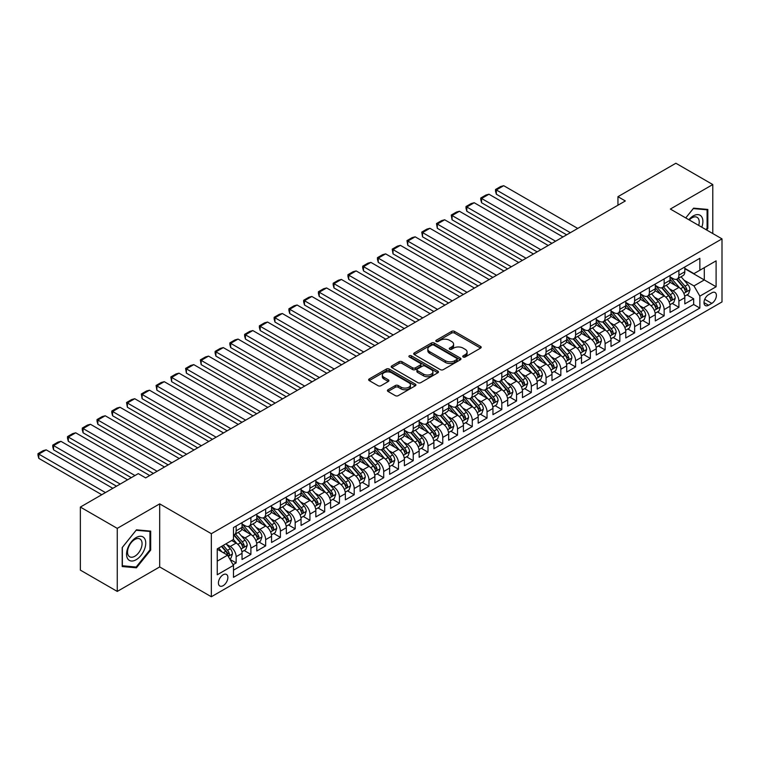 <?xml version="1.0" encoding="UTF-8"?>
<svg xmlns="http://www.w3.org/2000/svg" width="760" height="760" viewBox="0 0 760 760"><rect width="100%" height="100%" fill="white"/><g stroke="black" fill="none" stroke-linecap="round" stroke-linejoin="round"><path stroke-width="1.14" d="M463.173 357A1.434 0.827 0 0 0 465.196 357L480.595 348.108A2.052 1.188 0 0 0 481.194 347.272A2.052 1.188 0 0 0 480.595 346.437L454.518 331.379A2.052 1.188 0 0 0 451.62 331.379L436.221 340.271A1.434 0.827 0 0 0 435.803 340.851A1.434 0.827 0 0 0 436.221 341.44A1.434 0.827 0 0 0 438.254 341.44L440.249 340.29A6.555 3.781 0 0 1 449.521 340.29L451.687 341.544A6.555 3.781 0 0 1 453.606 344.223A6.555 3.781 0 0 1 451.687 346.892L449.702 348.051A1.434 0.827 0 0 0 449.274 348.631A1.434 0.827 0 0 0 449.702 349.22A1.434 0.827 0 0 0 451.725 349.22L453.72 348.07A6.555 3.781 0 0 1 462.992 348.07L465.167 349.324A6.555 3.781 0 0 1 467.087 352.003A6.555 3.781 0 0 1 465.167 354.673L463.173 355.822A1.434 0.827 0 0 0 462.755 356.411A1.434 0.827 0 0 0 463.173 357L463.173 355.822M223.145 585.675A6.678 3.857 120 0 0 227.516 579.785A6.678 3.857 120 0 0 226.489 574.436A6.678 3.857 120 0 0 223.145 574.769A6.678 3.857 120 0 0 218.785 580.649A6.678 3.857 120 0 0 219.811 586.008A6.678 3.857 120 0 0 223.145 585.675M388.018 389.766A2.052 1.188 0 0 0 387.419 390.602A2.052 1.188 0 0 0 388.018 391.438L395.333 395.656A2.052 1.188 0 0 0 398.231 395.656L415.33 385.785A2.052 1.188 0 0 0 415.929 384.949A2.052 1.188 0 0 0 415.33 384.113L389.253 369.065A2.052 1.188 0 0 0 386.356 369.065L369.255 378.926A2.052 1.188 0 0 0 368.657 379.762A2.052 1.188 0 0 0 369.255 380.608L378.1 385.709A2.052 1.188 0 0 0 380.998 385.709L388.312 381.482A2.052 1.188 0 0 0 388.911 380.646A2.052 1.188 0 0 0 388.312 379.81L383.923 377.283A5.481 3.163 0 0 1 382.327 375.041A5.481 3.163 0 0 1 385.709 372.115A5.481 3.163 0 0 1 391.675 372.808L408.842 382.717A5.481 3.163 0 0 1 410.447 384.949A5.481 3.163 0 0 1 407.065 387.875A5.481 3.163 0 0 1 401.099 387.191L398.231 385.538A2.052 1.188 0 0 0 395.333 385.538L388.018 389.766L388.018 391.438L395.333 387.239L395.333 385.538M159.685 503.87L117.258 528.371L80.361 507.072L80.361 570.123L117.258 591.422L159.685 566.931L211.346 596.752L211.346 533.7L159.685 503.87L159.685 566.931M712.775 233.548L712.775 184.547L670.348 209.048L722 238.868L211.346 533.7M712.775 184.547L675.878 163.248L617.947 196.688L617.947 205.209M80.361 507.072L138.282 473.623L145.663 477.888L625.328 200.953L617.947 196.688M440.391 369.645A2.052 1.188 0 0 0 443.289 369.645L460.38 359.774A2.052 1.188 0 0 0 460.978 358.938A2.052 1.188 0 0 0 460.38 358.102L434.302 343.045A2.052 1.188 0 0 0 431.404 343.045L414.314 352.916A2.052 1.188 0 0 0 413.715 353.751A2.052 1.188 0 0 0 414.314 354.587L440.391 369.645M409.887 357.305A1.434 0.827 0 0 1 411.34 357.513L411.34 355.803L437.855 371.108A2.052 1.188 0 0 1 438.453 371.944A2.052 1.188 0 0 1 437.855 372.78L420.764 382.651A2.052 1.188 0 0 1 417.867 382.651L391.79 367.593L391.79 365.921A2.052 1.188 0 0 0 391.191 366.757A2.052 1.188 0 0 0 391.79 367.593M391.79 365.921L399.104 361.703A2.052 1.188 0 0 1 402.002 361.703L412.575 367.802A2.052 1.188 0 0 0 415.473 367.802L420.327 365.009A2.052 1.188 0 0 0 420.926 364.173A2.052 1.188 0 0 0 420.327 363.327L409.317 356.972A1.434 0.827 0 0 1 408.899 356.392A1.434 0.827 0 0 1 409.783 355.623A1.434 0.827 0 0 1 411.34 355.803M233.073 564.689L236.141 562.922L230.014 559.389M226.527 544.341L230.232 546.478A8.35 4.817 60 0 1 236.141 556.7L242.041 553.299L242.041 559.512L250.895 554.401L244.178 550.525M241.291 535.819L244.995 537.957A8.35 4.817 60 0 1 250.895 548.178L256.804 544.778L256.804 550.99L265.658 545.88L258.941 542.003M256.044 527.297L259.749 529.435A8.35 4.817 60 0 1 265.658 539.657L271.558 536.256L271.558 542.469L280.411 537.358L273.695 533.482M270.807 518.776L274.512 520.913A8.35 4.817 60 0 1 280.411 531.145L286.32 527.734L286.32 533.957L295.174 528.836L288.458 524.961M285.56 510.255L289.265 512.392A8.35 4.817 60 0 1 295.174 522.623L301.074 519.213L301.074 525.436L309.928 520.315L303.221 516.439M300.323 501.733L304.028 503.87A8.35 4.817 60 0 1 309.928 514.102L315.837 510.692L315.837 516.914L324.691 511.793L317.974 507.917M315.087 493.211L318.791 495.349A8.35 4.817 60 0 1 324.691 505.581L330.591 502.17L330.591 508.392L339.454 503.281L332.738 499.396M329.84 484.69L333.545 486.828A8.35 4.817 60 0 1 339.454 497.059L345.353 493.648L345.353 499.871L354.207 494.76L347.491 490.875M344.603 476.168L348.308 478.306A8.35 4.817 60 0 1 354.207 488.537L360.116 485.127L360.116 491.35L368.97 486.238L362.254 482.362M359.356 467.647L363.062 469.794A8.35 4.817 60 0 1 368.97 480.016L374.87 476.605L374.87 482.828L383.724 477.717L377.007 473.841M374.119 459.125L377.824 461.272A8.35 4.817 60 0 1 383.724 471.494L389.633 468.084L389.633 474.306L398.487 469.195L391.77 465.32M388.873 450.604L392.578 452.751A8.35 4.817 60 0 1 398.487 462.973L404.387 459.562L404.387 465.785L413.24 460.674L406.534 456.798M403.636 442.092L407.341 444.229A8.35 4.817 60 0 1 413.24 454.452L419.149 451.041L419.149 457.263L428.003 452.152L421.287 448.276M418.389 433.57L422.104 435.708A8.35 4.817 60 0 1 428.003 445.93L433.903 442.519L433.903 448.742L442.766 443.631L436.05 439.755M433.152 425.049L436.858 427.186A8.35 4.817 60 0 1 442.766 437.409L448.666 433.998L448.666 440.22L457.52 435.109L450.803 431.233M447.916 416.527L451.62 418.665A8.35 4.817 60 0 1 457.52 428.887L463.429 425.476L463.429 431.699L472.283 426.588L465.566 422.712M462.669 408.006L466.374 410.144A8.35 4.817 60 0 1 472.283 420.365L478.183 416.964L478.183 423.177L487.036 418.066L480.32 414.19M477.432 399.484L481.137 401.622A8.35 4.817 60 0 1 487.036 411.844L492.945 408.443L492.945 414.656L501.8 409.545L495.083 405.669M492.185 390.963L495.89 393.101A8.35 4.817 60 0 1 501.8 403.322L507.699 399.921L507.699 406.134L516.553 401.023L509.836 397.147M506.948 382.441L510.653 384.579A8.35 4.817 60 0 1 516.553 394.801L522.462 391.4L522.462 397.613L531.316 392.502L524.6 388.626M521.702 373.92L525.417 376.058A8.35 4.817 60 0 1 531.316 386.289L537.216 382.878L537.216 389.101L546.069 383.981L539.362 380.104M536.465 365.398L540.17 367.536A8.35 4.817 60 0 1 546.069 377.767L551.978 374.357L551.978 380.579L560.832 375.459L554.116 371.583M551.228 356.877L554.933 359.014A8.35 4.817 60 0 1 560.832 369.246L566.732 365.835L566.732 372.058L575.596 366.938L568.879 363.062M565.981 348.356L569.686 350.493A8.35 4.817 60 0 1 575.596 360.724L581.495 357.314L581.495 363.536L590.349 358.425L583.633 354.54M580.744 339.834L584.45 341.971A8.35 4.817 60 0 1 590.349 352.203L596.258 348.792L596.258 355.015L605.112 349.904L598.395 346.019M595.498 331.312L599.203 333.45A8.35 4.817 60 0 1 605.112 343.681L611.011 340.271L611.011 346.493L619.865 341.382L613.149 337.506M610.261 322.791L613.966 324.938A8.35 4.817 60 0 1 619.865 335.16L625.774 331.749L625.774 337.972L634.628 332.861L627.912 328.985M625.014 314.269L628.719 316.416A8.35 4.817 60 0 1 634.628 326.638L640.528 323.228L640.528 329.45L649.382 324.339L642.675 320.463M639.778 305.748L643.482 307.895A8.35 4.817 60 0 1 649.382 318.117L655.291 314.706L655.291 320.929L664.145 315.818L657.428 311.942M654.54 297.226L658.245 299.373A8.35 4.817 60 0 1 664.145 309.595L670.044 306.185L670.044 312.408L678.908 307.297L678.908 301.074A8.35 4.817 -120 0 0 672.999 290.852L669.294 288.714M672.192 303.42L678.908 307.297M242.041 553.299A8.35 4.817 -120 0 0 236.141 543.067L231.714 540.512M256.804 544.778A8.35 4.817 -120 0 0 250.895 534.546L241.766 529.283M271.558 536.256A8.35 4.817 -120 0 0 265.658 526.024L256.528 520.761M286.32 527.734A8.35 4.817 -120 0 0 280.411 517.503L271.291 512.24M301.074 519.213A8.35 4.817 -120 0 0 295.174 508.981L286.045 503.719M315.837 510.692A8.35 4.817 -120 0 0 309.928 500.469L300.808 495.197M330.591 502.17A8.35 4.817 -120 0 0 324.691 491.948L315.562 486.675M345.353 493.648A8.35 4.817 -120 0 0 339.454 483.426L330.324 478.154M360.116 485.127A8.35 4.817 -120 0 0 354.207 474.905L345.078 469.632M374.87 476.605A8.35 4.817 -120 0 0 368.97 466.383L359.841 461.111M389.633 468.084A8.35 4.817 -120 0 0 383.724 457.862L374.604 452.589M404.387 459.562A8.35 4.817 -120 0 0 398.487 449.34L389.358 444.068M419.149 451.041A8.35 4.817 -120 0 0 413.24 440.819L404.12 435.546M433.903 442.519A8.35 4.817 -120 0 0 428.003 432.298L418.874 427.025M448.666 433.998A8.35 4.817 -120 0 0 442.766 423.776L433.637 418.503M463.429 425.476A8.35 4.817 -120 0 0 457.52 415.255L448.39 409.982M478.183 416.964A8.35 4.817 -120 0 0 472.283 406.733L463.153 401.46M492.945 408.443A8.35 4.817 -120 0 0 487.036 398.212L477.907 392.948M507.699 399.921A8.35 4.817 -120 0 0 501.8 389.69L492.67 384.427M522.462 391.4A8.35 4.817 -120 0 0 516.553 381.168L507.433 375.905M537.216 382.878A8.35 4.817 -120 0 0 531.316 372.647L522.186 367.384M551.978 374.357A8.35 4.817 -120 0 0 546.069 364.125L536.95 358.863M566.732 365.835A8.35 4.817 -120 0 0 560.832 355.613L551.703 350.341M581.495 357.314A8.35 4.817 -120 0 0 575.596 347.092L566.466 341.82M596.258 348.792A8.35 4.817 -120 0 0 590.349 338.57L581.219 333.298M611.011 340.271A8.35 4.817 -120 0 0 605.112 330.049L595.982 324.776M625.774 331.749A8.35 4.817 -120 0 0 619.865 321.527L610.745 316.255M640.528 323.228A8.35 4.817 -120 0 0 634.628 313.006L625.499 307.733M655.291 314.706A8.35 4.817 -120 0 0 649.382 304.484L640.262 299.212M670.044 306.185A8.35 4.817 -120 0 0 664.145 295.963L655.015 290.69M711.816 292.809L708.567 294.68A6.469 3.733 120 0 0 704.339 300.39A6.469 3.733 120 0 0 705.337 305.567A6.469 3.733 120 0 0 708.567 305.254L711.816 303.373A6.469 3.733 120 0 0 716.043 297.673A6.469 3.733 120 0 0 715.056 292.486A6.469 3.733 120 0 0 711.816 292.809M211.346 596.752L722 301.929L722 238.868M217.246 561.136L227.582 555.17L233.482 565.392L233.482 577.325L699.865 308.066L699.865 296.134L693.956 285.912L684.057 280.193M233.482 565.392L217.246 574.769L217.246 548.862L233.482 539.495L233.482 527.563L699.865 258.295L699.865 270.227L716.1 260.851L716.1 286.757L699.865 296.134M242.041 523.982L244.995 525.683A8.35 4.817 60 0 0 249.166 526.1L255.075 522.69A8.35 4.817 -120 0 0 256.804 518.871L256.804 514.102M256.804 515.461L259.749 517.17A8.35 4.817 60 0 0 263.929 517.579L269.828 514.168A8.35 4.817 -120 0 0 271.558 510.35L271.558 505.581M271.558 506.939L274.512 508.649A8.35 4.817 60 0 0 278.683 509.058L284.591 505.647A8.35 4.817 -120 0 0 286.32 501.828L286.32 497.059M286.32 498.417L289.265 500.127A8.35 4.817 60 0 0 293.445 500.536L299.345 497.125A8.35 4.817 -120 0 0 301.074 493.306L301.074 488.537M301.074 489.896L304.028 491.606A8.35 4.817 60 0 0 308.199 492.014L314.108 488.604A8.35 4.817 -120 0 0 315.837 484.785L315.837 480.016M315.837 481.374L318.791 483.084A8.35 4.817 60 0 0 322.962 483.493L328.861 480.092A8.35 4.817 -120 0 0 330.591 476.263L330.591 471.494M330.591 472.853L333.545 474.563A8.35 4.817 60 0 0 337.725 474.971L343.624 471.57A8.35 4.817 -120 0 0 345.353 467.742L345.353 462.973M345.353 464.331L348.308 466.041A8.35 4.817 60 0 0 352.478 466.45L358.387 463.049A8.35 4.817 -120 0 0 360.116 459.22L360.116 454.452M360.116 455.82L363.062 457.52A8.35 4.817 60 0 0 367.241 457.928L373.141 454.527A8.35 4.817 -120 0 0 374.87 450.699L374.87 445.93M374.87 447.298L377.824 448.998A8.35 4.817 60 0 0 381.995 449.416L387.904 446.006A8.35 4.817 -120 0 0 389.633 442.177L389.633 437.409M389.633 438.776L392.578 440.477A8.35 4.817 60 0 0 396.758 440.895L402.658 437.484A8.35 4.817 -120 0 0 404.387 433.656L404.387 428.887M404.387 430.255L407.341 431.955A8.35 4.817 60 0 0 411.512 432.373L417.42 428.963A8.35 4.817 -120 0 0 419.149 425.144L419.149 420.365M419.149 421.733L422.104 423.434A8.35 4.817 60 0 0 426.274 423.852L432.174 420.441A8.35 4.817 -120 0 0 433.903 416.623L433.903 411.844M433.903 413.212L436.858 414.912A8.35 4.817 60 0 0 441.037 415.33L446.937 411.92A8.35 4.817 -120 0 0 448.666 408.101L448.666 403.322M448.666 404.69L451.62 406.391A8.35 4.817 60 0 0 455.791 406.809L461.7 403.398A8.35 4.817 -120 0 0 463.429 399.579L463.429 394.801M463.429 396.169L466.374 397.869A8.35 4.817 60 0 0 470.554 398.287L476.453 394.877A8.35 4.817 -120 0 0 478.183 391.058L478.183 386.279M478.183 387.647L481.137 389.348A8.35 4.817 60 0 0 485.308 389.766L491.216 386.356A8.35 4.817 -120 0 0 492.945 382.536L492.945 377.767M492.945 379.126L495.89 380.827A8.35 4.817 60 0 0 500.07 381.244L505.97 377.834A8.35 4.817 -120 0 0 507.699 374.015L507.699 369.246M507.699 370.604L510.653 372.305A8.35 4.817 60 0 0 514.824 372.723L520.733 369.312A8.35 4.817 -120 0 0 522.462 365.493L522.462 360.724M522.462 362.083L525.417 363.793A8.35 4.817 60 0 0 529.587 364.202L535.486 360.791A8.35 4.817 -120 0 0 537.216 356.972L537.216 352.203M537.216 353.562L540.17 355.272A8.35 4.817 60 0 0 544.341 355.68L550.25 352.269A8.35 4.817 -120 0 0 551.978 348.45L551.978 343.681M551.978 345.04L554.933 346.75A8.35 4.817 60 0 0 559.103 347.159L565.003 343.748A8.35 4.817 -120 0 0 566.732 339.929L566.732 335.16M566.732 336.519L569.686 338.228A8.35 4.817 60 0 0 573.866 338.637L579.766 335.226A8.35 4.817 -120 0 0 581.495 331.408L581.495 326.638M581.495 327.997L584.45 329.707A8.35 4.817 60 0 0 588.62 330.115L594.529 326.714A8.35 4.817 -120 0 0 596.258 322.886L596.258 318.117M596.258 319.476L599.203 321.185A8.35 4.817 60 0 0 603.383 321.594L609.283 318.193A8.35 4.817 -120 0 0 611.011 314.365L611.011 309.595M611.011 310.963L613.966 312.664A8.35 4.817 60 0 0 618.136 313.072L624.045 309.672A8.35 4.817 -120 0 0 625.774 305.843L625.774 301.074M625.774 302.442L628.719 304.142A8.35 4.817 60 0 0 632.899 304.551L638.799 301.15A8.35 4.817 -120 0 0 640.528 297.322L640.528 292.552M640.528 293.92L643.482 295.621A8.35 4.817 60 0 0 647.653 296.039L653.562 292.628A8.35 4.817 -120 0 0 655.291 288.8L655.291 284.031M655.291 285.399L658.245 287.099A8.35 4.817 60 0 0 662.416 287.517L668.315 284.107A8.35 4.817 -120 0 0 670.044 280.288L670.044 275.51M233.482 570.171L693.661 304.484L693.661 298.775L684.808 303.886L684.808 297.663A8.35 4.817 -120 0 0 678.908 287.441L669.778 282.169M670.044 276.877L672.999 278.578A8.35 4.817 -120 0 0 677.179 278.996A8.35 4.817 -120 0 0 678.908 275.167L678.908 270.398M677.179 278.996L683.078 275.585A8.35 4.817 -120 0 0 684.808 271.767L684.808 266.988M236.141 526.024L236.141 530.803A8.35 4.817 60 0 1 234.412 534.622A8.35 4.817 60 0 1 233.482 534.954M234.412 534.622L240.312 531.211A8.35 4.817 -120 0 0 242.041 527.392L242.041 522.623M250.895 517.503L250.895 522.281A8.35 4.817 60 0 1 249.166 526.1M265.658 508.981L265.658 513.76A8.35 4.817 60 0 1 263.929 517.579M280.411 500.46L280.411 505.238A8.35 4.817 60 0 1 278.683 509.058M295.174 491.948L295.174 496.717A8.35 4.817 60 0 1 293.445 500.536M309.928 483.426L309.928 488.195A8.35 4.817 60 0 1 308.199 492.014M324.691 474.905L324.691 479.674A8.35 4.817 60 0 1 322.962 483.493M339.454 466.383L339.454 471.152A8.35 4.817 60 0 1 337.725 474.971M354.207 457.862L354.207 462.631A8.35 4.817 60 0 1 352.478 466.45M368.97 449.34L368.97 454.109A8.35 4.817 60 0 1 367.241 457.928M383.724 440.819L383.724 445.588A8.35 4.817 60 0 1 381.995 449.416M398.487 432.298L398.487 437.066A8.35 4.817 60 0 1 396.758 440.895M413.24 423.776L413.24 428.545A8.35 4.817 60 0 1 411.512 432.373M428.003 415.255L428.003 420.023A8.35 4.817 60 0 1 426.274 423.852M442.766 406.733L442.766 411.502A8.35 4.817 60 0 1 441.037 415.33M457.52 398.212L457.52 402.981A8.35 4.817 60 0 1 455.791 406.809M472.283 389.69L472.283 394.469A8.35 4.817 60 0 1 470.554 398.287M487.036 381.168L487.036 385.947A8.35 4.817 60 0 1 485.308 389.766M501.8 372.647L501.8 377.425A8.35 4.817 60 0 1 500.07 381.244M516.553 364.125L516.553 368.904A8.35 4.817 60 0 1 514.824 372.723M531.316 355.604L531.316 360.382A8.35 4.817 60 0 1 529.587 364.202M546.069 347.092L546.069 351.861A8.35 4.817 60 0 1 544.341 355.68M560.832 338.57L560.832 343.339A8.35 4.817 60 0 1 559.103 347.159M575.596 330.049L575.596 334.818A8.35 4.817 60 0 1 573.866 338.637M590.349 321.527L590.349 326.297A8.35 4.817 60 0 1 588.62 330.115M605.112 313.006L605.112 317.775A8.35 4.817 60 0 1 603.383 321.594M619.865 304.484L619.865 309.253A8.35 4.817 60 0 1 618.136 313.072M634.628 295.963L634.628 300.732A8.35 4.817 60 0 1 632.899 304.551M649.382 287.441L649.382 292.21A8.35 4.817 60 0 1 647.653 296.039M664.145 278.92L664.145 283.689A8.35 4.817 60 0 1 662.416 287.517M664.145 309.595L664.145 315.818M649.382 318.117L649.382 324.339M634.628 326.638L634.628 332.861M619.865 335.16L619.865 341.382M605.112 343.681L605.112 349.904M590.349 352.203L590.349 358.425M575.596 360.724L575.596 366.938M560.832 369.246L560.832 375.459M546.069 377.767L546.069 383.981M531.316 386.289L531.316 392.502M516.553 394.801L516.553 401.023M501.8 403.322L501.8 409.545M487.036 411.844L487.036 418.066M472.283 420.365L472.283 426.588M457.52 428.887L457.52 435.109M442.766 437.409L442.766 443.631M428.003 445.93L428.003 452.152M413.24 454.452L413.24 460.674M398.487 462.973L398.487 469.195M383.724 471.494L383.724 477.717M368.97 480.016L368.97 486.238M354.207 488.537L354.207 494.76M339.454 497.059L339.454 503.281M324.691 505.581L324.691 511.793M309.928 514.102L309.928 520.315M295.174 522.623L295.174 528.836M280.411 531.145L280.411 537.358M265.658 539.657L265.658 545.88M250.895 548.178L250.895 554.401M236.141 556.7L236.141 562.922M227.582 555.17L217.246 549.204M693.956 285.912L704.292 279.946L704.292 267.672L716.1 260.851M684.808 268.698L716.1 286.757M684.808 268.356L693.956 273.638L699.865 270.227M117.258 528.371L117.258 591.422M686.945 294.899L693.661 298.775M693.661 304.484L699.865 308.066M706.591 229.976L707.836 228.427L707.836 209.437L693.586 208.164L685.739 217.93L693.291 208.582L707.094 209.817L707.094 228.218L705.973 229.615M122.198 566.542L136.439 567.815L150.68 550.097L150.68 531.107L136.439 529.834L122.198 547.552L122.198 566.542M707.094 228L707.836 228.427M149.948 549.67L150.68 550.097M134.938 566.941L136.439 567.815M463.742 357.2L465.167 356.383A6.555 3.781 0 0 0 467.087 353.704L467.087 352.003M453.606 344.223L453.606 345.923A6.555 3.781 0 0 1 451.687 348.602L450.272 349.419M480.567 348.127L454.518 333.089A2.052 1.188 0 0 0 451.62 333.089L436.8 341.639M460.351 359.793L434.302 344.755A2.052 1.188 0 0 0 431.404 344.755L414.342 354.606M456.76 359.527A1.434 0.827 0 0 0 457.178 358.938A1.434 0.827 0 0 0 456.76 358.359L433.874 345.144A1.434 0.827 0 0 0 431.841 345.144L429.742 346.351A6.555 3.781 0 0 0 427.823 349.03A6.555 3.781 0 0 0 429.742 351.709L445.388 360.743A6.555 3.781 0 0 0 454.66 360.743L456.76 359.527L456.76 361.228A1.434 0.827 0 0 0 457.178 360.648L457.178 358.938M427.823 349.03L427.823 350.731A6.555 3.781 0 0 0 429.742 353.409L429.742 351.709M456.76 361.228L454.66 362.444A6.555 3.781 0 0 1 445.388 362.444L429.742 353.409M391.818 367.612L399.104 363.403L399.104 361.703M420.926 364.173L420.926 365.873A2.052 1.188 0 0 1 420.327 366.709L415.473 369.512A2.052 1.188 0 0 1 412.575 369.512L402.002 363.403A2.052 1.188 0 0 0 399.104 363.403M411.34 357.513L437.827 372.799M423.548 374.138A5.481 3.163 0 0 0 429.523 374.832A5.481 3.163 0 0 0 432.905 371.906A5.481 3.163 0 0 0 431.3 369.664L425.248 366.177A2.052 1.188 0 0 0 422.351 366.177L417.497 368.98A2.052 1.188 0 0 0 416.898 369.816A2.052 1.188 0 0 0 417.497 370.652L423.548 374.138L423.548 375.849A5.481 3.163 0 0 0 429.523 376.533A5.481 3.163 0 0 0 432.905 373.606L432.905 371.906M416.898 369.816L416.898 371.516A2.052 1.188 0 0 0 417.497 372.352L417.497 370.652M423.548 375.849L417.497 372.352M410.447 384.949L410.447 386.659A5.481 3.163 0 0 1 407.065 389.576A5.481 3.163 0 0 1 401.099 388.892L398.231 387.239A2.052 1.188 0 0 0 395.333 387.239M382.327 375.041L382.327 376.741A5.481 3.163 0 0 0 383.923 378.983L383.923 377.283M388.284 381.501L383.923 378.983M415.302 385.805L389.253 370.766A2.052 1.188 0 0 0 386.356 370.766L369.284 380.617L369.255 378.926M684.684 296.201L688.494 294.006L689.975 289.74A5.529 3.192 -120 0 0 687.819 284.544L681.074 276.745M570.351 232.693L496.337 189.962L503.719 185.696L577.733 228.437M679.725 287.983L671.726 278.72A15.969 9.215 -120 0 0 670.044 276.963M496.337 194.218L495.529 191.197L495.529 189.496L496.337 189.962L496.337 194.218L566.665 234.821M675.336 285.38L670.861 280.202A13.252 7.647 -120 0 0 670.044 279.309M676.419 279.291L683.24 287.185A5.529 3.192 60 0 1 685.216 291.004C686.042 292.115 686.641 291.773 686.983 289.978A5.529 3.192 -120 0 0 685.017 286.168L678.271 278.359M676.827 279.167L684.152 287.651A2.821 1.624 60 0 1 684.864 288.752L686.983 289.978M685.216 291.004L685.615 291.659M495.529 189.496L500.688 186.513L503.719 185.696M701.793 227.202A13.566 7.837 120 0 0 693.291 215.906A13.566 7.837 120 0 0 688.855 219.735M698.697 225.416A10.27 5.928 120 0 0 697.082 217.312A10.27 5.928 120 0 0 691.952 217.825A10.27 5.928 120 0 0 689.263 219.972M706.183 209.294L707.094 209.817M144.457 549.394A13.566 7.837 120 0 0 140.942 536.284A13.566 7.837 120 0 0 127.841 547.913A13.566 7.837 120 0 0 131.347 561.013A13.566 7.837 120 0 0 144.457 549.394M141.094 548.435A10.27 5.928 120 0 0 139.935 538.982A10.27 5.928 120 0 0 128.507 547.314A10.27 5.928 120 0 0 129.666 556.767A10.27 5.928 120 0 0 141.094 548.435M122.35 565.82L122.35 547.418L136.144 530.252L149.948 531.487L149.948 549.879L136.144 567.055L122.198 565.734M149.036 530.955L149.948 531.487M669.921 304.722L673.74 302.527L675.212 298.262A5.529 3.192 -120 0 0 673.056 293.065L666.32 285.266M555.589 241.214L481.574 198.483L488.956 194.218L562.97 236.958M664.962 296.505L656.972 287.242A15.969 9.215 -120 0 0 655.291 285.484M481.574 202.739L480.766 199.718L480.766 198.018L481.574 198.483L481.574 202.739L551.903 243.342M660.582 293.901L656.108 288.724A13.252 7.647 -120 0 0 655.291 287.831M661.665 287.812L668.486 295.706A5.529 3.192 60 0 1 670.453 299.526C671.289 300.637 671.878 300.295 672.23 298.499A5.529 3.192 -120 0 0 670.253 294.69L663.508 286.881M662.064 287.688L669.399 296.172A2.821 1.624 60 0 1 670.101 297.274L672.23 298.499M670.453 299.526L670.861 300.181M480.766 198.018L485.934 195.035L488.956 194.218M655.167 313.243L658.977 311.049L660.459 306.784A5.529 3.192 -120 0 0 658.303 301.587L651.558 293.778M540.835 249.736L466.82 207.005L474.202 202.739L548.216 245.48M650.208 305.026L642.209 295.763A15.969 9.215 -120 0 0 640.528 294.006M466.82 211.261L466.003 208.24L466.003 206.539L466.82 207.005L466.82 211.261L537.149 251.864M645.819 302.423L641.345 297.245A13.252 7.647 -120 0 0 640.528 296.352M646.903 296.334L653.723 304.228A5.529 3.192 60 0 1 655.7 308.037C656.526 309.159 657.115 308.816 657.466 307.021A5.529 3.192 -120 0 0 655.5 303.212L648.755 295.402M647.301 296.21L654.635 304.694A2.821 1.624 60 0 1 655.348 305.795L657.466 307.021M655.7 308.037L656.098 308.693M466.003 206.539L471.171 203.556L474.202 202.739M640.404 321.765L644.223 319.561L645.696 315.305A5.529 3.192 -120 0 0 643.539 310.108L636.794 302.299M526.072 258.257L452.058 215.526L459.439 211.261L533.453 253.992M635.445 313.548L627.447 304.285A15.969 9.215 -120 0 0 625.774 302.527M452.058 219.782L451.25 215.052L452.058 215.526L452.058 219.782L522.386 260.385M631.066 310.945L626.591 305.767A13.252 7.647 -120 0 0 625.774 304.874M632.149 304.855L638.97 312.749A5.529 3.192 60 0 1 640.936 316.559C641.772 317.67 642.361 317.338 642.713 315.542A5.529 3.192 -120 0 0 640.737 311.733L633.992 303.924M632.548 304.722L639.872 313.215A2.821 1.624 60 0 1 640.585 314.317L642.713 315.542M640.936 316.559L641.345 317.214M451.25 215.052L456.418 212.078L459.439 211.261M625.651 330.286L629.461 328.082L630.933 323.827A5.529 3.192 -120 0 0 628.786 318.63L622.041 310.821M511.318 266.779L437.304 224.048L444.685 219.782L518.7 262.513M620.692 322.069L612.693 312.806A15.969 9.215 -120 0 0 611.011 311.049M437.304 228.304L436.487 223.573L437.304 224.048L437.304 228.304L507.623 268.907M616.303 319.466L611.828 314.288A13.252 7.647 -120 0 0 611.011 313.395M617.386 313.376L624.207 321.271A5.529 3.192 60 0 1 626.183 325.08C627.01 326.192 627.598 325.859 627.95 324.064A5.529 3.192 -120 0 0 625.983 320.255L619.239 312.445M617.785 313.243L625.119 321.736A2.821 1.624 60 0 1 625.832 322.838L627.95 324.064M626.183 325.08L626.582 325.736M436.487 223.573L441.655 220.59L444.685 219.782M610.888 338.808L614.707 336.604L616.179 332.348A5.529 3.192 -120 0 0 614.023 327.151L607.278 319.342M496.556 275.3L422.541 232.57L429.923 228.304L503.937 271.035M605.929 330.581L597.93 321.328A15.969 9.215 -120 0 0 596.258 319.57M422.541 236.825L421.733 232.094L422.541 232.57L422.541 236.825L492.869 277.428M601.54 327.988L597.075 322.81A13.252 7.647 -120 0 0 596.258 321.917M602.633 321.898L609.453 329.792A5.529 3.192 60 0 1 611.42 333.602C612.256 334.713 612.845 334.372 613.197 332.585A5.529 3.192 -120 0 0 611.22 328.776L604.475 320.967M603.031 321.765L610.356 330.258A2.821 1.624 60 0 1 611.068 331.36L613.197 332.585M611.42 333.602L611.819 334.257M421.733 232.094L426.892 229.111L429.923 228.304M596.135 347.329L599.944 345.125L601.417 340.869A5.529 3.192 -120 0 0 599.269 335.673L592.524 327.864M481.802 283.822L407.787 241.091L415.159 236.825L489.174 279.556M591.175 339.102L583.177 329.849A15.969 9.215 -120 0 0 581.495 328.092M407.787 245.347L406.97 240.616L407.787 241.091L407.787 245.347L478.106 285.95M586.786 336.509L582.312 331.331A13.252 7.647 -120 0 0 581.495 330.438M587.869 330.419L594.69 338.314A5.529 3.192 60 0 1 596.667 342.123C597.493 343.235 598.082 342.893 598.433 341.107A5.529 3.192 -120 0 0 596.457 337.298L589.722 329.488M588.269 330.286L595.602 338.779A2.821 1.624 60 0 1 596.306 339.881L598.433 341.107M596.667 342.123L597.065 342.779M406.97 240.616L412.138 237.633L415.159 236.825M581.371 355.851L585.181 353.647L586.663 349.391A5.529 3.192 -120 0 0 584.506 344.195L577.761 336.385M467.039 292.344L393.024 249.612L400.406 245.347L474.42 288.078M576.413 347.624L568.413 338.371A15.969 9.215 -120 0 0 566.732 336.613M393.024 253.869L392.217 249.137L393.024 249.612L393.024 253.869L463.353 294.471M572.024 345.03L567.549 339.853A13.252 7.647 -120 0 0 566.732 338.96M573.106 338.941L579.928 346.835A5.529 3.192 60 0 1 581.903 350.645C582.73 351.756 583.328 351.415 583.67 349.628A5.529 3.192 -120 0 0 581.704 345.809L574.959 338.01M573.515 338.808L580.839 347.291A2.821 1.624 60 0 1 581.552 348.394L583.67 349.628M581.903 350.645L582.303 351.3M392.217 249.137L397.375 246.155L400.406 245.347M566.608 364.373L570.428 362.168L571.9 357.912A5.529 3.192 -120 0 0 569.744 352.716L563.008 344.907M452.285 300.865L378.262 258.124L385.643 253.869L459.658 296.599M561.649 356.145L553.66 346.892A15.969 9.215 -120 0 0 551.978 345.135M378.262 262.39L377.454 259.369L377.454 257.659L378.262 258.124L378.262 262.39L448.59 302.993M557.27 353.552L552.795 348.374A13.252 7.647 -120 0 0 551.978 347.481M558.353 347.462L565.174 355.357A5.529 3.192 60 0 1 567.14 359.166C567.976 360.278 568.565 359.936 568.917 358.14A5.529 3.192 -120 0 0 566.941 354.331L560.196 346.531M558.752 347.329L566.086 355.813A2.821 1.624 60 0 1 566.789 356.915L568.917 358.14M567.14 359.166L567.549 359.822M377.454 257.659L382.622 254.676L385.643 253.869M551.855 372.894L555.664 370.69L557.146 366.434A5.529 3.192 -120 0 0 554.99 361.238L548.245 353.428M437.522 309.387L363.508 266.646L370.889 262.39L444.904 305.121M546.896 364.667L538.897 355.414A15.969 9.215 -120 0 0 537.216 353.656M363.508 270.911L362.691 267.89L362.691 266.18L363.508 266.646L363.508 270.911L433.837 311.514M542.507 362.073L538.033 356.896A13.252 7.647 -120 0 0 537.216 356.003M543.59 355.984L550.411 363.878A5.529 3.192 60 0 1 552.387 367.688C553.214 368.799 553.803 368.457 554.154 366.662A5.529 3.192 -120 0 0 552.188 362.852L545.442 355.053M543.998 355.851L551.323 364.334A2.821 1.624 60 0 1 552.035 365.437L554.154 366.662M552.387 367.688L552.786 368.344M362.691 266.18L367.859 263.197L370.889 262.39M537.092 381.416L540.911 379.212L542.383 374.955A5.529 3.192 -120 0 0 540.227 369.759L533.482 361.95M422.759 317.908L348.745 275.167L356.126 270.911L430.141 313.642M532.133 373.188L524.134 363.935A15.969 9.215 -120 0 0 522.462 362.178M348.745 279.433L347.938 276.402L347.938 274.702L348.745 275.167L348.745 279.433L419.073 320.036M527.753 370.595L523.279 365.417A13.252 7.647 -120 0 0 522.462 364.524M528.836 364.505L535.658 372.4A5.529 3.192 60 0 1 537.624 376.209C538.46 377.321 539.049 376.979 539.4 375.183A5.529 3.192 -120 0 0 537.424 371.374L530.679 363.565M529.236 364.373L536.56 372.856A2.821 1.624 60 0 1 537.272 373.958L539.4 375.183M537.624 376.209L538.033 376.865M347.938 274.702L353.106 271.719L356.126 270.911M522.339 389.937L526.148 387.733L527.62 383.467A5.529 3.192 -120 0 0 525.473 378.28L518.728 370.471M408.006 326.42L333.991 283.689L341.373 279.433L415.387 322.164M517.38 381.71L509.381 372.457A15.969 9.215 -120 0 0 507.699 370.699M333.991 287.954L333.174 284.924L333.174 283.224L333.991 283.689L333.991 287.954L404.31 328.558M512.99 379.116L508.516 373.93A13.252 7.647 -120 0 0 507.699 373.046M514.073 373.027L520.894 380.921A5.529 3.192 60 0 1 522.87 384.731C523.697 385.842 524.286 385.5 524.637 383.705A5.529 3.192 -120 0 0 522.671 379.895L515.926 372.087M514.472 372.894L521.806 381.377A2.821 1.624 60 0 1 522.519 382.479L524.637 383.705M522.87 384.731L523.269 385.387M333.174 283.224L338.342 280.24L341.373 279.433M507.575 398.459L511.394 396.255L512.867 391.989A5.529 3.192 -120 0 0 510.711 386.802L503.965 378.993M393.243 334.941L319.228 292.21L326.61 287.954L400.624 330.685M502.617 390.231L494.617 380.969A15.969 9.215 -120 0 0 492.945 379.221M319.228 296.476L318.421 293.445L318.421 291.745L319.228 292.21L319.228 296.476L389.557 337.079M498.228 387.638L493.762 382.451A13.252 7.647 -120 0 0 492.945 381.567M499.32 381.548L506.141 389.443A5.529 3.192 60 0 1 508.108 393.252C508.943 394.364 509.532 394.022 509.884 392.226A5.529 3.192 -120 0 0 507.908 388.417L501.163 380.608M499.719 381.416L507.043 389.899A2.821 1.624 60 0 1 507.756 391.001L509.884 392.226M508.108 393.252L508.516 393.908M318.421 291.745L323.579 288.762L326.61 287.954M492.822 406.98L496.631 404.776L498.104 400.51A5.529 3.192 -120 0 0 495.957 395.323L489.212 387.514M378.49 343.463L304.475 300.732L311.847 296.476L385.861 339.207M487.863 398.753L479.864 389.49A15.969 9.215 -120 0 0 478.183 387.742M304.475 304.998L303.658 301.967L303.658 300.267L304.475 300.732L304.475 304.998L374.794 345.601M483.474 396.159L478.999 390.972A13.252 7.647 -120 0 0 478.183 390.089M484.557 390.06L491.378 397.964A5.529 3.192 60 0 1 493.354 401.774C494.181 402.885 494.769 402.543 495.121 400.748A5.529 3.192 -120 0 0 493.145 396.938L486.409 389.13M484.956 389.937L492.29 398.42A2.821 1.624 60 0 1 492.993 399.522L495.121 400.748M493.354 401.774L493.753 402.43M303.658 300.267L308.826 297.284L311.847 296.476M478.059 415.501L481.868 413.298L483.351 409.032A5.529 3.192 -120 0 0 481.194 403.845L474.449 396.036M363.726 351.984L289.712 309.253L297.094 304.998L371.108 347.728M473.1 407.274L465.101 398.012A15.969 9.215 -120 0 0 463.429 396.264M289.712 313.519L288.904 310.488L288.904 308.788L289.712 309.253L289.712 313.519L360.041 354.122M468.711 404.671L464.236 399.494A13.252 7.647 -120 0 0 463.429 398.61M469.794 398.582L476.615 406.486A5.529 3.192 60 0 1 478.591 410.295C479.427 411.407 480.016 411.065 480.358 409.269A5.529 3.192 -120 0 0 478.391 405.46L471.647 397.651M470.202 398.459L477.527 406.942A2.821 1.624 60 0 1 478.24 408.044L480.358 409.269M478.591 410.295L478.99 410.951M288.904 308.788L294.063 305.805L297.094 304.998M463.296 424.023L467.115 421.819L468.587 417.553A5.529 3.192 -120 0 0 466.431 412.366L459.695 404.558M348.973 360.506L274.949 317.775L282.33 313.519L356.345 356.25M458.337 415.796L450.347 406.534A15.969 9.215 -120 0 0 448.666 404.776M274.949 322.041L274.142 319.01L274.142 317.309L274.949 317.775L274.949 322.041L345.277 362.634M453.957 413.193L449.483 408.015A13.252 7.647 -120 0 0 448.666 407.132M455.041 407.103L461.861 415.007A5.529 3.192 60 0 1 463.828 418.817C464.664 419.928 465.253 419.587 465.604 417.791A5.529 3.192 -120 0 0 463.628 413.981L456.883 406.173M455.44 406.98L462.773 415.463A2.821 1.624 60 0 1 463.476 416.565L465.604 417.791M463.828 418.817L464.236 419.472M274.142 317.309L279.309 314.327L282.33 313.519M448.542 432.535L452.352 430.34L453.834 426.075A5.529 3.192 -120 0 0 451.677 420.888L444.933 413.079M334.21 369.027L260.195 326.297L267.577 322.041L341.591 364.772M443.583 424.317L435.584 415.055A15.969 9.215 -120 0 0 433.903 413.298M260.195 330.562L259.378 327.531L259.378 325.831L260.195 326.297L260.195 330.562L330.524 371.155M439.195 421.714L434.72 416.537A13.252 7.647 -120 0 0 433.903 415.644M440.277 415.625L447.099 423.529A5.529 3.192 60 0 1 449.074 427.338C449.901 428.45 450.499 428.108 450.841 426.312A5.529 3.192 -120 0 0 448.875 422.503L442.13 414.694M440.686 415.501L448.01 423.985A2.821 1.624 60 0 1 448.723 425.087L450.841 426.312M449.074 427.338L449.474 427.994M259.378 325.831L264.547 322.848L267.577 322.041M433.779 441.056L437.599 438.862L439.071 434.596A5.529 3.192 -120 0 0 436.914 429.4L430.179 421.601M319.447 377.549L245.433 334.818L252.814 330.562L326.828 373.293M428.82 432.839L420.822 423.577A15.969 9.215 -120 0 0 419.149 421.819M245.433 339.074L244.625 336.053L244.625 334.352L245.433 334.818L245.433 339.074L315.761 379.677M424.441 430.236L419.966 425.058A13.252 7.647 -120 0 0 419.149 424.166M425.524 424.147L432.345 432.05A5.529 3.192 60 0 1 434.311 435.86C435.147 436.971 435.736 436.63 436.088 434.834A5.529 3.192 -120 0 0 434.112 431.024L427.367 423.215M425.923 424.023L433.248 432.506A2.821 1.624 60 0 1 433.96 433.608L436.088 434.834M434.311 435.86L434.72 436.515M244.625 334.352L249.793 331.369L252.814 330.562M419.026 449.578L422.835 447.383L424.317 443.118A5.529 3.192 -120 0 0 422.161 437.921L415.416 430.122M304.694 386.07L230.679 343.339L238.06 339.074L312.075 381.815M414.067 441.36L406.068 432.098A15.969 9.215 -120 0 0 404.387 430.34M230.679 347.595L229.862 344.574L229.862 342.874L230.679 343.339L230.679 347.595L300.998 388.198M409.678 438.757L405.203 433.58A13.252 7.647 -120 0 0 404.387 432.687M410.761 432.668L417.582 440.562A5.529 3.192 60 0 1 419.558 444.381C420.384 445.493 420.974 445.151 421.325 443.355A5.529 3.192 -120 0 0 419.358 439.546L412.613 431.737M411.16 432.544L418.494 441.028A2.821 1.624 60 0 1 419.206 442.13L421.325 443.355M419.558 444.381L419.957 445.037M229.862 342.874L235.03 339.891L238.06 339.074M404.263 458.099L408.082 455.905L409.555 451.639A5.529 3.192 -120 0 0 407.398 446.443L400.653 438.644M289.93 394.592L215.916 351.861L223.298 347.595L297.312 390.336M399.304 449.882L391.305 440.619A15.969 9.215 -120 0 0 389.633 438.862M215.916 356.117L215.108 353.096L215.108 351.395L215.916 351.861L215.916 356.117L286.245 396.72M394.924 447.279L390.45 442.101A13.252 7.647 -120 0 0 389.633 441.208M396.007 441.19L402.828 449.084A5.529 3.192 60 0 1 404.795 452.894C405.631 454.014 406.22 453.673 406.572 451.877A5.529 3.192 -120 0 0 404.595 448.067L397.851 440.258M396.406 441.066L403.731 449.549A2.821 1.624 60 0 1 404.443 450.651L406.572 451.877M404.795 452.894L405.203 453.558M215.108 351.395L220.276 348.412L223.298 347.595M389.509 466.621L393.319 464.417L394.791 460.161A5.529 3.192 -120 0 0 392.644 454.964L385.899 447.155M275.177 403.113L201.162 360.382L208.534 356.117L282.558 398.848M384.55 458.403L376.551 449.141A15.969 9.215 -120 0 0 374.87 447.383M201.162 364.638L200.345 359.908L201.162 360.382L201.162 364.638L271.481 405.241M380.161 455.8L375.687 450.623A13.252 7.647 -120 0 0 374.87 449.73M381.244 449.711L388.065 457.605A5.529 3.192 60 0 1 390.041 461.415C390.868 462.536 391.457 462.194 391.808 460.398A5.529 3.192 -120 0 0 389.832 456.589L383.097 448.78M381.644 449.587L388.977 458.071A2.821 1.624 60 0 1 389.69 459.173L391.808 460.398M390.041 461.415L390.44 462.07M200.345 359.908L205.513 356.934L208.534 356.117M374.747 475.142L378.565 472.938L380.038 468.683A5.529 3.192 -120 0 0 377.881 463.486L371.137 455.677M260.414 411.635L186.399 368.904L193.781 364.638L267.795 407.369M369.787 466.925L361.788 457.662A15.969 9.215 -120 0 0 360.116 455.905M186.399 373.16L185.592 368.429L186.399 368.904L186.399 373.16L256.728 413.763M365.398 464.322L360.933 459.144A13.252 7.647 -120 0 0 360.116 458.251M366.491 458.233L373.302 466.127A5.529 3.192 60 0 1 375.278 469.936C376.115 471.048 376.703 470.715 377.045 468.92A5.529 3.192 -120 0 0 375.079 465.11L368.334 457.301M366.89 458.099L374.214 466.592A2.821 1.624 60 0 1 374.927 467.695L377.045 468.92M375.278 469.936L375.677 470.592M185.592 368.429L190.75 365.446L193.781 364.638M359.993 483.664L363.802 481.46L365.275 477.204A5.529 3.192 -120 0 0 363.128 472.007L356.383 464.198M245.66 420.156L171.646 377.425L179.018 373.16L253.032 415.891M355.024 475.447L347.035 466.184A15.969 9.215 -120 0 0 345.353 464.426M171.646 381.681L170.829 376.95L171.646 377.425L171.646 381.681L241.965 422.284M350.645 472.844L346.17 467.666A13.252 7.647 -120 0 0 345.353 466.773M351.728 466.754L358.549 474.648A5.529 3.192 60 0 1 360.525 478.458C361.351 479.57 361.94 479.237 362.292 477.441A5.529 3.192 -120 0 0 360.316 473.632L353.58 465.823M352.127 466.621L359.461 475.114A2.821 1.624 60 0 1 360.164 476.216L362.292 477.441M360.525 478.458L360.924 479.113M170.829 376.95L175.997 373.967L179.018 373.16M345.23 492.185L349.04 489.981L350.522 485.726A5.529 3.192 -120 0 0 348.365 480.529L341.62 472.72M230.898 428.678L156.883 385.947L164.264 381.681L238.279 424.412M340.271 483.958L332.272 474.705A15.969 9.215 -120 0 0 330.591 472.948M156.883 390.203L156.075 385.472L156.883 385.947L156.883 390.203L227.211 430.806M335.882 481.365L331.408 476.188A13.252 7.647 -120 0 0 330.591 475.294M336.965 475.276L343.786 483.17A5.529 3.192 60 0 1 345.762 486.979C346.588 488.091 347.187 487.749 347.529 485.963A5.529 3.192 -120 0 0 345.562 482.153L338.817 474.344M337.373 475.142L344.698 483.635A2.821 1.624 60 0 1 345.41 484.737L347.529 485.963M345.762 486.979L346.161 487.635M156.075 385.472L161.234 382.489L164.264 381.681M330.467 500.707L334.286 498.503L335.758 494.247A5.529 3.192 -120 0 0 333.602 489.05L326.866 481.241M216.134 437.199L142.12 394.469L149.501 390.203L223.516 432.934M325.508 492.48L317.519 483.227A15.969 9.215 -120 0 0 315.837 481.469M142.12 398.724L141.312 393.993L142.12 394.469L142.12 398.724L212.448 439.327M321.128 489.886L316.654 484.709A13.252 7.647 -120 0 0 315.837 483.816M322.212 483.797L329.033 491.692A5.529 3.192 60 0 1 330.999 495.501C331.835 496.612 332.424 496.27 332.776 494.484A5.529 3.192 -120 0 0 330.799 490.666L324.055 482.866M322.61 483.664L329.945 492.147A2.821 1.624 60 0 1 330.647 493.259L332.776 494.484M330.999 495.501L331.408 496.156M141.312 393.993L146.48 391.01L149.501 390.203M315.713 509.228L319.523 507.024L321.005 502.769A5.529 3.192 -120 0 0 318.849 497.572L312.103 489.763M201.381 445.721L127.366 402.99L134.748 398.724L208.762 441.455M310.755 501.001L302.755 491.748A15.969 9.215 -120 0 0 301.074 489.991M127.366 407.246L126.549 402.515L127.366 402.99L127.366 407.246L197.695 447.849M306.365 498.408L301.891 493.231A13.252 7.647 -120 0 0 301.074 492.337M307.448 492.318L314.269 500.213A5.529 3.192 60 0 1 316.245 504.022C317.072 505.134 317.661 504.792 318.012 503.006A5.529 3.192 -120 0 0 316.046 499.187L309.301 491.387M307.847 492.185L315.181 500.669A2.821 1.624 60 0 1 315.894 501.771L318.012 503.006M316.245 504.022L316.644 504.678M126.549 402.515L131.718 399.532L134.748 398.724M300.951 517.75L304.769 515.546L306.242 511.29A5.529 3.192 -120 0 0 304.085 506.094L297.341 498.284M186.618 454.242L112.603 411.502L119.985 407.246L194 449.977M295.991 509.523L287.992 500.27A15.969 9.215 -120 0 0 286.32 498.512M112.603 415.767L111.796 412.747L111.796 411.036L112.603 411.502L112.603 415.767L182.932 456.37M291.612 506.929L287.137 501.752A13.252 7.647 -120 0 0 286.32 500.859M292.695 500.84L299.516 508.734A5.529 3.192 60 0 1 301.483 512.544C302.319 513.656 302.908 513.313 303.259 511.518A5.529 3.192 -120 0 0 301.283 507.708L294.538 499.909M293.094 500.707L300.418 509.19A2.821 1.624 60 0 1 301.131 510.292L303.259 511.518M301.483 512.544L301.891 513.2M111.796 411.036L116.964 408.053L119.985 407.246M286.197 526.271L290.006 524.067L291.479 519.811A5.529 3.192 -120 0 0 289.332 514.615L282.587 506.806M171.864 462.764L97.85 420.023L105.222 415.767L179.246 458.498M281.238 518.044L273.239 508.792A15.969 9.215 -120 0 0 271.558 507.034M97.85 424.289L97.033 421.258L97.033 419.558L97.85 420.023L97.85 424.289L168.169 464.892M276.849 515.451L272.374 510.273A13.252 7.647 -120 0 0 271.558 509.381M277.932 509.361L284.753 517.256A5.529 3.192 60 0 1 286.729 521.065C287.555 522.177 288.144 521.835 288.496 520.039A5.529 3.192 -120 0 0 286.529 516.23L279.784 508.421M278.331 509.228L285.665 517.712A2.821 1.624 60 0 1 286.377 518.814L288.496 520.039M286.729 521.065L287.128 521.721M97.033 419.558L102.201 416.575L105.222 415.767M271.434 534.793L275.253 532.589L276.726 528.333A5.529 3.192 -120 0 0 274.569 523.136L267.824 515.327M157.101 471.276L83.087 428.545L90.469 424.289L164.483 467.02M266.475 526.566L258.476 517.313A15.969 9.215 -120 0 0 256.804 515.556M83.087 432.81L82.279 429.78L82.279 428.079L83.087 428.545L83.087 432.81L153.416 473.413M262.086 523.972L257.621 518.795A13.252 7.647 -120 0 0 256.804 517.902M263.178 517.883L269.999 525.778A5.529 3.192 60 0 1 271.966 529.587C272.802 530.698 273.391 530.356 273.742 528.561A5.529 3.192 -120 0 0 271.767 524.751L265.022 516.942M263.577 517.75L270.902 526.233A2.821 1.624 60 0 1 271.615 527.336L273.742 528.561M271.966 529.587L272.365 530.242M82.279 428.079L87.438 425.096L90.469 424.289M256.68 543.314L260.49 541.111L261.962 536.845A5.529 3.192 -120 0 0 259.815 531.658L253.07 523.849M134.966 475.541L68.334 437.066L75.706 432.81L149.72 475.541M251.722 535.087L243.722 525.825A15.969 9.215 -120 0 0 242.041 524.077M68.334 441.332L67.516 438.301L67.516 436.601L68.334 437.066L68.334 441.332L131.271 477.669M247.333 532.494L242.858 527.307A13.252 7.647 -120 0 0 242.041 526.423M248.416 526.404L255.237 534.299A5.529 3.192 60 0 1 257.212 538.108C258.039 539.22 258.628 538.878 258.979 537.082A5.529 3.192 -120 0 0 257.003 533.273L250.268 525.464M248.815 526.271L256.148 534.755A2.821 1.624 60 0 1 256.851 535.857L258.979 537.082M257.212 538.108L257.611 538.764M67.516 436.601L72.684 433.618L75.706 432.81M241.917 551.836L245.727 549.632L247.209 545.366A5.529 3.192 -120 0 0 245.052 540.179L238.307 532.37M120.203 484.063L53.57 445.588L60.952 441.332L127.585 479.798M236.958 543.609L233.424 539.524M53.57 449.853L52.763 446.823L52.763 445.123L53.57 445.588L53.57 449.853L116.517 486.191M232.57 541.015L231.999 540.35M233.652 534.926L240.473 542.82A5.529 3.192 60 0 1 242.45 546.63C243.276 547.741 243.874 547.399 244.216 545.604A5.529 3.192 -120 0 0 242.25 541.794L235.505 533.986M234.061 534.793L241.385 543.276A2.821 1.624 60 0 1 242.098 544.378L244.216 545.604M242.45 546.63L242.848 547.285M52.763 445.123L57.921 442.139L60.952 441.332M229.719 558.875L230.973 558.153L232.446 553.888A5.529 3.192 -120 0 0 230.289 548.701L226.052 543.78M105.45 492.584L38.807 454.109L46.189 449.853L112.831 488.319M222.082 551.997L218.671 548.045M38.807 458.375L38 455.344L38 453.644L38.807 454.109L38.807 458.375L101.754 494.712M217.816 549.537L217.246 548.872M221.473 546.421L225.72 551.342A5.529 3.192 60 0 1 227.686 555.151C228.523 556.263 229.111 555.921 229.463 554.125A5.529 3.192 -120 0 0 227.487 550.316L223.24 545.404M221.815 546.231L226.632 551.798A2.821 1.624 60 0 1 227.335 552.9L229.463 554.125M227.686 555.151L228.095 555.807M38 453.644L43.168 450.661L46.189 449.853M230.232 546.478L236.141 543.067M244.995 537.957L250.895 534.546M259.749 529.435L265.658 526.024M274.512 520.913L280.411 517.503M289.265 512.392L295.174 508.981M304.028 503.87L309.928 500.469M318.791 495.349L324.691 491.948M333.545 486.828L339.454 483.426M348.308 478.306L354.207 474.905M363.062 469.794L368.97 466.383M377.824 461.272L383.724 457.862M392.578 452.751L398.487 449.34M407.341 444.229L413.24 440.819M422.104 435.708L428.003 432.298M436.858 427.186L442.766 423.776M451.62 418.665L457.52 415.255M466.374 410.144L472.283 406.733M481.137 401.622L487.036 398.212M495.89 393.101L501.8 389.69M510.653 384.579L516.553 381.168M525.417 376.058L531.316 372.647M540.17 367.536L546.069 364.125M554.933 359.014L560.832 355.613M569.686 350.493L575.596 347.092M584.45 341.971L590.349 338.57M599.203 333.45L605.112 330.049M613.966 324.938L619.865 321.527M628.719 316.416L634.628 313.006M643.482 307.895L649.382 304.484M658.245 299.373L664.145 295.963M672.999 290.852L678.908 287.441M678.908 275.167L684.808 271.767M236.141 530.803L242.041 527.392M250.895 522.281L256.804 518.871M265.658 513.76L271.558 510.35M280.411 505.238L286.32 501.828M295.174 496.717L301.074 493.306M309.928 488.195L315.837 484.785M324.691 479.674L330.591 476.263M339.454 471.152L345.353 467.742M354.207 462.631L360.116 459.22M368.97 454.109L374.87 450.699M383.724 445.588L389.633 442.177M398.487 437.066L404.387 433.656M413.24 428.545L419.149 425.144M428.003 420.023L433.903 416.623M442.766 411.502L448.666 408.101M457.52 402.981L463.429 399.579M472.283 394.469L478.183 391.058M487.036 385.947L492.945 382.536M501.8 377.425L507.699 374.015M516.553 368.904L522.462 365.493M531.316 360.382L537.216 356.972M546.069 351.861L551.978 348.45M560.832 343.339L566.732 339.929M575.596 334.818L581.495 331.408M590.349 326.297L596.258 322.886M605.112 317.775L611.011 314.365M619.865 309.253L625.774 305.843M634.628 300.732L640.528 297.322M649.382 292.21L655.291 288.8M664.145 283.689L670.044 280.288M678.908 301.074L684.808 297.663M704.739 299.288L711.816 303.373M703.997 302.613L708.567 305.254M465.167 356.383L465.167 354.673M449.702 349.22L449.702 348.051M451.687 348.602L451.687 346.892M436.221 341.44L436.221 340.271M451.62 333.089L451.62 331.379M454.518 333.089L454.518 331.379M480.595 348.108L480.595 346.437M414.314 354.587L414.314 352.916M431.404 344.755L431.404 343.045M434.302 344.755L434.302 343.045M460.38 359.774L460.38 358.102M445.388 362.444L445.388 360.743M454.66 362.444L454.66 360.743M402.002 363.403L402.002 361.703M412.575 369.512L412.575 367.802M415.473 369.512L415.473 367.802M420.327 366.709L420.327 365.009M437.855 372.78L437.855 371.108M398.231 387.239L398.231 385.538M401.099 388.892L401.099 387.191M388.312 381.482L388.312 379.81M386.356 370.766L386.356 369.065M389.253 370.766L389.253 369.065M415.33 385.785L415.33 384.113M683.838 293.37L689.938 289.845M671.726 278.72L672.486 278.284M685.017 286.168L687.819 284.544M680.608 288.714L683.24 287.185M669.085 301.891L675.174 298.366M656.972 287.242L657.732 286.805M670.253 294.69L673.056 293.065M665.845 297.236L668.486 295.706M654.322 310.412L660.421 306.888M642.209 295.763L642.969 295.327M655.5 303.212L658.303 301.587M651.092 305.757L653.723 304.228M639.559 318.934L645.658 315.409M627.447 304.285L628.207 303.848M640.737 311.733L643.539 310.108M636.329 314.279L638.97 312.749M624.806 327.455L630.904 323.931M612.693 312.806L613.453 312.369M625.983 320.255L628.786 318.63M621.566 322.8L624.207 321.271M610.042 335.977L616.142 332.452M597.93 321.328L598.69 320.891M611.22 328.776L614.023 327.151M606.812 331.322L609.453 329.792M595.289 344.498L601.378 340.974M583.177 329.849L583.936 329.412M596.457 337.298L599.269 335.673M592.049 339.834L594.69 338.314M580.526 353.01L586.625 349.495M568.413 338.371L569.173 337.934M581.704 345.809L584.506 344.195M577.296 348.356L579.928 346.835M565.772 361.532L571.862 358.017M553.66 346.892L554.42 346.446M566.941 354.331L569.744 352.716M562.533 356.877L565.174 355.357M551.01 370.053L557.108 366.538M538.897 355.414L539.657 354.967M552.188 362.852L554.99 361.238M547.779 365.398L550.411 363.878M536.256 378.575L542.346 375.06M524.134 363.935L524.894 363.489M537.424 371.374L540.227 369.759M533.017 373.92L535.658 372.4M521.493 387.096L527.592 383.581M509.381 372.457L510.14 372.01M522.671 379.895L525.473 378.28M518.253 382.441L520.894 380.921M506.73 395.618L512.829 392.103M494.617 380.969L495.377 380.532M507.908 388.417L510.711 386.802M503.5 390.963L506.141 389.443M491.976 404.139L498.075 400.624M479.864 389.49L480.624 389.053M493.145 396.938L495.957 395.323M488.737 399.484L491.378 397.964M477.213 412.661L483.312 409.146M465.101 398.012L465.861 397.575M478.391 405.46L481.194 403.845M473.983 408.006L476.615 406.486M462.46 421.183L468.549 417.667M450.347 406.534L451.108 406.096M463.628 413.981L466.431 412.366M459.22 416.527L461.861 415.007M447.697 429.704L453.796 426.18M435.584 415.055L436.344 414.618M448.875 422.503L451.677 420.888M444.467 425.049L447.099 423.529M432.943 438.226L439.033 434.701M420.822 423.577L421.591 423.139M434.112 431.024L436.914 429.4M429.704 433.57L432.345 432.05M418.18 446.747L424.279 443.222M406.068 432.098L406.828 431.661M419.358 439.546L422.161 437.921M414.95 442.092L417.582 440.562M403.417 455.269L409.516 451.744M391.305 440.619L392.065 440.183M404.595 448.067L407.398 446.443M400.188 450.613L402.828 449.084M388.664 463.79L394.763 460.265M376.551 449.141L377.312 448.704M389.832 456.589L392.644 454.964M385.424 459.135L388.065 457.605M373.901 472.311L380 468.787M361.788 457.662L362.548 457.226M375.079 465.11L377.881 463.486M370.671 467.656L373.302 466.127M359.147 480.833L365.237 477.308M347.035 466.184L347.795 465.747M360.316 473.632L363.128 472.007M355.908 476.178L358.549 474.648M344.385 489.354L350.483 485.83M332.272 474.705L333.032 474.269M345.562 482.153L348.365 480.529M341.154 484.69L343.786 483.17M329.631 497.867L335.72 494.351M317.519 483.227L318.278 482.79M330.799 490.666L333.602 489.05M326.391 493.211L329.033 491.692M314.868 506.388L320.967 502.873M302.755 491.748L303.515 491.311M316.046 499.187L318.849 497.572M311.638 501.733L314.269 500.213M300.105 514.909L306.204 511.394M287.992 500.27L288.752 499.823M301.283 507.708L304.085 506.094M296.875 510.255L299.516 508.734M285.351 523.431L291.451 519.916M273.239 508.792L273.999 508.345M286.529 516.23L289.332 514.615M282.112 518.776L284.753 517.256M270.588 531.952L276.688 528.438M258.476 517.313L259.236 516.866M271.767 524.751L274.569 523.136M267.358 527.297L269.999 525.778M255.835 540.474L261.924 536.959M243.722 525.825L244.483 525.388M257.003 533.273L259.815 531.658M252.595 535.819L255.237 534.299M241.072 548.995L247.171 545.481M242.25 541.794L245.052 540.179M237.842 544.341L240.473 542.82M228.275 556.386L232.408 554.002M227.487 550.316L230.289 548.701M223.335 552.719L225.72 551.342"/></g></svg>
